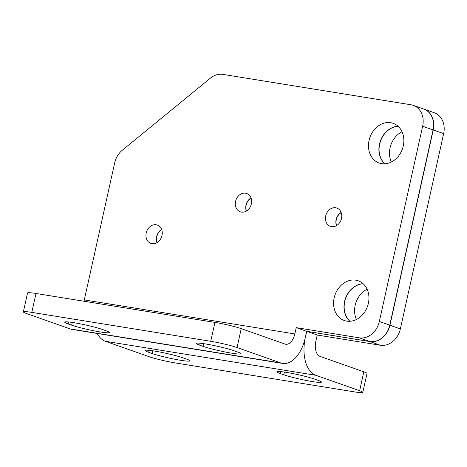 <?xml version="1.0" encoding="UTF-8"?>
<svg xmlns="http://www.w3.org/2000/svg" width="467" height="467" viewBox="0 0 467 467"><rect width="100%" height="100%" fill="white"/><g stroke="black" fill="none" stroke-linecap="round" stroke-linejoin="round"><path stroke-width="0.7" d="M423.803 109.062A19.421 15.913 109.4 0 1 423.89 109.091A19.421 15.913 109.4 0 1 433.23 129.966L389.939 325.225A19.421 15.913 109.4 0 1 369.963 341.57L306.807 331.366L304.531 340.782M363.163 283.743A21.044 17.238 -70.6 0 0 345.598 298.652A21.044 17.238 -70.6 0 0 349.946 321.273M398.071 126.277A21.044 17.238 -70.6 0 0 380.506 141.186A21.044 17.238 -70.6 0 0 384.861 163.806M161.687 229.595A9.714 7.957 -70.6 0 0 157.116 242.571M341.184 212.596A9.714 7.957 -70.6 0 0 336.614 225.567M251.059 198.031A9.714 7.957 -70.6 0 0 246.488 211.002M306.807 331.366L317.227 335.037L380.383 345.241A19.421 15.913 -70.6 0 0 400.359 328.896L443.65 133.632A19.421 15.913 -70.6 0 0 434.31 112.763L423.89 109.091M363.828 371.814L359.643 390.71A19.421 1.629 12.5 0 1 362.812 392.362L367.004 373.466A19.421 1.629 -167.5 0 0 363.828 371.814L320.047 356.397A12.948 7.349 -80.8 0 1 315.832 341.336L317.227 335.037M359.643 390.71L315.855 375.293A32.375 18.371 -80.8 0 1 304.712 340.811M391.346 162.02A21.044 17.238 109.4 0 1 402.011 131.735M356.432 319.492A21.044 17.238 109.4 0 1 367.097 289.201M148.722 352.293A21.044 1.763 12.5 0 1 145.284 350.501A21.044 1.763 12.5 0 1 160.064 352.054A21.044 1.763 12.5 0 1 182.93 357.821L186.432 359.053A21.044 1.763 12.5 0 1 189.871 360.845A21.044 1.763 12.5 0 1 175.09 359.292A21.044 1.763 12.5 0 1 152.224 353.525L148.722 352.293L149.154 350.332M318.009 380.313A21.044 1.763 12.5 0 1 321.448 382.105A21.044 1.763 12.5 0 1 306.667 380.552A21.044 1.763 12.5 0 1 283.796 374.785L280.293 373.553A21.044 1.763 12.5 0 1 276.855 371.761A21.044 1.763 12.5 0 1 291.636 373.314A21.044 1.763 12.5 0 1 314.507 379.081L318.009 380.313M362.812 392.362A19.421 1.629 12.5 0 1 354.36 391.86L175.417 362.947A19.421 1.629 12.5 0 1 149.125 356.695L105.338 341.278L315.855 375.293M97.241 333.467A32.375 18.371 99.2 0 0 105.338 341.278M294.817 333.934L296.212 327.636L359.368 337.839A19.421 15.913 -70.6 0 0 379.344 321.494L422.635 126.236A19.421 15.913 -70.6 0 0 413.295 105.361A19.421 15.913 -70.6 0 0 411.036 104.783L222.847 74.381A19.421 15.913 -70.6 0 0 210.454 78.112L122.266 150.263A19.421 15.913 -70.6 0 0 114.678 162.878L84.299 299.919L294.817 333.934A12.948 7.349 99.2 0 1 285.746 344.249A12.948 7.349 99.2 0 1 285.016 344.062L241.229 328.645A19.421 1.629 -167.5 0 0 214.937 322.399L210.745 341.295A19.421 1.629 12.5 0 1 237.043 347.541L280.825 362.958A32.375 18.371 99.2 0 0 282.646 363.425A32.375 18.371 99.2 0 0 304.537 340.747L306.632 331.301L369.788 341.505A19.421 15.913 -70.6 0 0 389.764 325.16L433.055 129.902A19.421 15.913 -70.6 0 0 423.715 109.033L413.295 105.361M241.381 212.1A9.714 7.957 109.4 0 1 240.248 211.814A9.714 7.957 109.4 0 1 235.969 200.01A9.714 7.957 109.4 0 1 246.699 193.49A9.714 7.957 109.4 0 1 251.193 204.616A9.714 7.957 109.4 0 1 241.381 212.1M331.506 226.664A9.714 7.957 109.4 0 1 330.379 226.372A9.714 7.957 109.4 0 1 326.1 214.575A9.714 7.957 109.4 0 1 336.83 208.054A9.714 7.957 109.4 0 1 341.324 219.181A9.714 7.957 109.4 0 1 331.506 226.664M152.008 243.669A9.714 7.957 109.4 0 1 150.876 243.377A9.714 7.957 109.4 0 1 146.597 231.574A9.714 7.957 109.4 0 1 157.326 225.059A9.714 7.957 109.4 0 1 161.821 236.185A9.714 7.957 109.4 0 1 152.008 243.669M381.632 163.648A21.044 17.238 109.4 0 1 379.181 163.024A21.044 17.238 109.4 0 1 369.911 137.45A21.044 17.238 109.4 0 1 393.156 123.329A21.044 17.238 109.4 0 1 402.893 147.432A21.044 17.238 109.4 0 1 381.632 163.648M346.718 321.115A21.044 17.238 109.4 0 1 344.272 320.49A21.044 17.238 109.4 0 1 335.002 294.922A21.044 17.238 109.4 0 1 358.247 280.795A21.044 17.238 109.4 0 1 367.984 304.898A21.044 17.238 109.4 0 1 346.718 321.115M296.212 327.636L306.632 331.301M349.847 321.278A21.044 17.238 109.4 0 1 345.422 298.588A21.044 17.238 109.4 0 1 363.087 283.679M384.761 163.812A21.044 17.238 109.4 0 1 380.331 141.122A21.044 17.238 109.4 0 1 398.001 126.213M156.994 242.647A9.714 7.957 109.4 0 1 161.635 229.46M336.491 225.643A9.714 7.957 109.4 0 1 341.132 212.456M246.366 211.078A9.714 7.957 109.4 0 1 251.007 197.897M83.961 301.233A12.948 7.349 99.2 0 0 84.299 299.919M282.646 363.425L72.128 329.41A32.375 18.371 -80.8 0 1 70.307 328.949L26.526 313.532A19.421 1.629 12.5 0 1 23.35 311.874A19.421 1.629 12.5 0 1 31.803 312.382L210.745 341.295M105.869 330.689A21.044 1.763 12.5 0 1 109.307 332.481A21.044 1.763 12.5 0 1 94.527 330.928A21.044 1.763 12.5 0 1 71.661 325.16L68.159 323.929A21.044 1.763 12.5 0 1 64.72 322.137A21.044 1.763 12.5 0 1 79.495 323.689A21.044 1.763 12.5 0 1 102.366 329.457L105.869 330.689M199.73 345.183A21.044 1.763 12.5 0 1 196.292 343.397A21.044 1.763 12.5 0 1 211.072 344.95A21.044 1.763 12.5 0 1 233.938 350.711L237.44 351.949A21.044 1.763 12.5 0 1 240.884 353.735A21.044 1.763 12.5 0 1 226.104 352.182A21.044 1.763 12.5 0 1 203.233 346.421L199.73 345.183L200.168 343.227M31.803 312.382L35.994 293.486A19.421 1.629 -167.5 0 0 27.541 292.978L23.35 311.874M35.994 293.486L214.937 322.399M433.23 129.966L443.65 133.632M389.939 325.225L400.359 328.896M369.963 341.57L380.383 345.241M152.832 350.799L152.224 353.525M284.403 372.059L283.796 374.785M280.731 371.592L280.293 373.553M422.635 126.236L433.055 129.902M379.344 321.494L389.764 325.16M359.368 337.839L369.788 341.505M70.307 328.949L280.825 362.958M237.043 347.541L241.229 328.645M203.84 343.689L203.233 346.421M68.591 321.967L68.159 323.929M72.262 322.434L71.661 325.16"/></g></svg>
